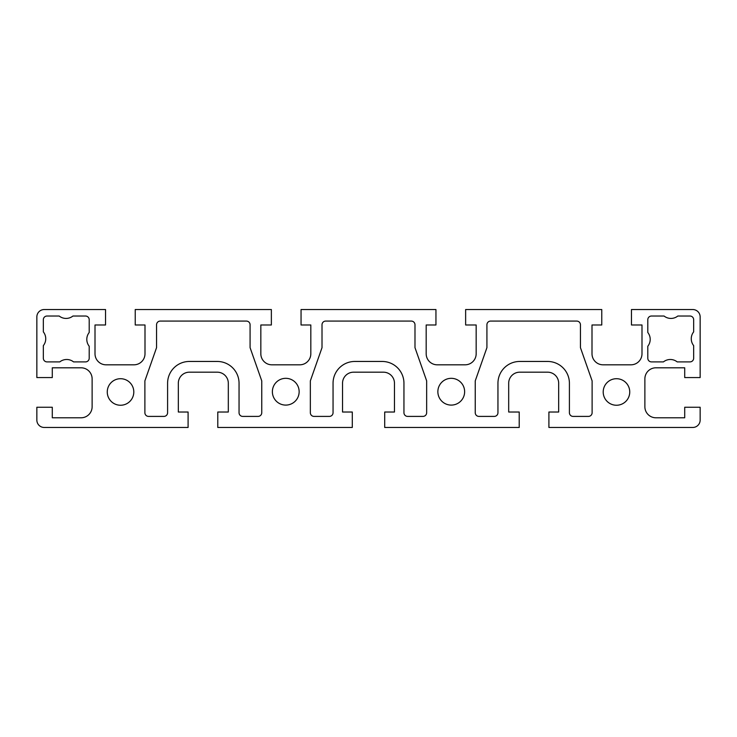 <?xml version="1.0" encoding="UTF-8"?>
<svg xmlns="http://www.w3.org/2000/svg" width="737" height="737" viewBox="0 0 737 737"><rect width="100%" height="100%" fill="white"/><g stroke="black" fill="none" stroke-linecap="round" stroke-linejoin="round"><path stroke-width="1.11" d="M547.619 361.452A21.788 21.788 0 0 1 569.406 383.24L569.406 412.72A3.685 3.685 0 0 0 573.091 416.405L588.43 416.405A3.685 3.685 0 0 0 592.115 412.72L592.115 380.882L580.443 347.661L580.443 324.768A3.685 3.685 0 0 0 576.758 321.083L490.602 321.083A3.685 3.685 0 0 0 486.917 324.768L486.917 347.661L475.245 380.882L475.245 412.72A3.685 3.685 0 0 0 478.93 416.405L494.269 416.405A3.685 3.685 0 0 0 497.954 412.72L497.954 383.24A21.788 21.788 0 0 1 519.742 361.452L547.619 361.452M664.055 316.026L651.48 316.026A3.685 3.685 0 0 0 647.795 319.711L647.795 332.488A11.055 11.055 0 0 1 647.795 346.252L647.795 358.21A3.685 3.685 0 0 0 651.48 361.895L663.438 361.895A11.055 11.055 0 0 1 677.202 361.895L689.979 361.895A3.685 3.685 0 0 0 693.664 358.21L693.664 345.635A11.055 11.055 0 0 1 693.664 331.871L693.664 319.711A3.685 3.685 0 0 0 689.979 316.026L677.819 316.026A11.055 11.055 0 0 1 664.055 316.026M72.945 316.026A11.055 11.055 0 0 1 59.181 316.026L47.021 316.026A3.685 3.685 0 0 0 43.336 319.711L43.336 331.871A11.055 11.055 0 0 1 43.336 345.635L43.336 358.21A3.685 3.685 0 0 0 47.021 361.895L59.798 361.895A11.055 11.055 0 0 1 73.562 361.895L85.52 361.895A3.685 3.685 0 0 0 89.205 358.21L89.205 346.252A11.055 11.055 0 0 1 89.205 332.488L89.205 319.711A3.685 3.685 0 0 0 85.52 316.026L72.945 316.026M603.207 391.973A13.266 13.266 0 0 0 623.106 403.471A13.266 13.266 0 0 0 623.106 380.485A13.266 13.266 0 0 0 603.207 391.973M382.162 361.452A21.788 21.788 0 0 1 403.95 383.24L403.95 412.72A3.685 3.685 0 0 0 407.635 416.405L422.974 416.405A3.685 3.685 0 0 0 426.659 412.72L426.659 380.882L414.986 347.661L414.986 324.768A3.685 3.685 0 0 0 411.301 321.083L325.699 321.083A3.685 3.685 0 0 0 322.014 324.768L322.014 347.661L310.341 380.882L310.341 412.72A3.685 3.685 0 0 0 314.026 416.405L329.365 416.405A3.685 3.685 0 0 0 333.05 412.72L333.05 383.24A21.788 21.788 0 0 1 354.838 361.452L382.162 361.452M242.731 416.405L258.07 416.405A3.685 3.685 0 0 0 261.755 412.72L261.755 380.882L250.083 347.661L250.083 324.768A3.685 3.685 0 0 0 246.398 321.083L160.242 321.083A3.685 3.685 0 0 0 156.557 324.768L156.557 347.661L144.885 380.882L144.885 412.72A3.685 3.685 0 0 0 148.57 416.405L163.909 416.405A3.685 3.685 0 0 0 167.594 412.72L167.594 383.24A21.788 21.788 0 0 1 189.381 361.452L217.258 361.452A21.788 21.788 0 0 1 239.046 383.24L239.046 412.72A3.685 3.685 0 0 0 242.731 416.405M272.377 391.706A13.386 13.386 0 0 0 292.451 403.305A13.386 13.386 0 0 0 292.451 380.117A13.386 13.386 0 0 0 272.377 391.706M107.261 391.973A13.266 13.266 0 0 0 127.16 403.471A13.266 13.266 0 0 0 127.16 380.485A13.266 13.266 0 0 0 107.261 391.973M437.861 391.706A13.386 13.386 0 0 0 457.935 403.305A13.386 13.386 0 0 0 457.935 380.117A13.386 13.386 0 0 0 437.861 391.706M465.637 324.98L465.637 309.54L601.77 309.54L601.77 324.98L592.004 324.98L592.004 353.76A11.055 11.055 0 0 0 603.059 364.815L630.936 364.815A11.055 11.055 0 0 0 641.991 353.76L641.991 324.98L631.462 324.98L631.462 309.54L692.78 309.54A7.37 7.37 0 0 1 700.15 316.91L700.15 377.565L684.71 377.565L684.71 367.8L655.93 367.8A11.055 11.055 0 0 0 644.875 378.855L644.875 406.732A11.055 11.055 0 0 0 655.93 417.787L684.71 417.787L684.71 407.257L700.15 407.257L700.15 420.09A7.37 7.37 0 0 1 692.78 427.46L548.908 427.46L548.908 412.02L558.674 412.02L558.674 383.24A11.055 11.055 0 0 0 547.619 372.185L519.742 372.185A11.055 11.055 0 0 0 508.687 383.24L508.687 412.02L519.216 412.02L519.216 427.46L384.705 427.46L384.705 412.02L394.47 412.02L394.47 383.24A11.055 11.055 0 0 0 383.415 372.185L353.585 372.185A11.055 11.055 0 0 0 342.53 383.24L342.53 412.02L352.295 412.02L352.295 427.46L217.784 427.46L217.784 412.02L228.313 412.02L228.313 383.24A11.055 11.055 0 0 0 217.258 372.185L189.381 372.185A11.055 11.055 0 0 0 178.326 383.24L178.326 412.02L188.092 412.02L188.092 427.46L44.22 427.46A7.37 7.37 0 0 1 36.85 420.09L36.85 407.257L52.29 407.257L52.29 417.787L81.07 417.787A11.055 11.055 0 0 0 92.125 406.732L92.125 378.855A11.055 11.055 0 0 0 81.07 367.8L52.29 367.8L52.29 377.565L36.85 377.565L36.85 316.91A7.37 7.37 0 0 1 44.22 309.54L105.538 309.54L105.538 324.98L95.009 324.98L95.009 353.76A11.055 11.055 0 0 0 106.064 364.815L133.941 364.815A11.055 11.055 0 0 0 144.996 353.76L144.996 324.98L135.23 324.98L135.23 309.54L271.363 309.54L271.363 324.98L260.834 324.98L260.834 353.76A11.055 11.055 0 0 0 271.889 364.815L299.766 364.815A11.055 11.055 0 0 0 310.821 353.76L310.821 324.98L301.055 324.98L301.055 309.54L435.945 309.54L435.945 324.98L426.179 324.98L426.179 353.76A11.055 11.055 0 0 0 437.234 364.815L465.111 364.815A11.055 11.055 0 0 0 476.166 353.76L476.166 324.98L465.637 324.98"/></g></svg>
